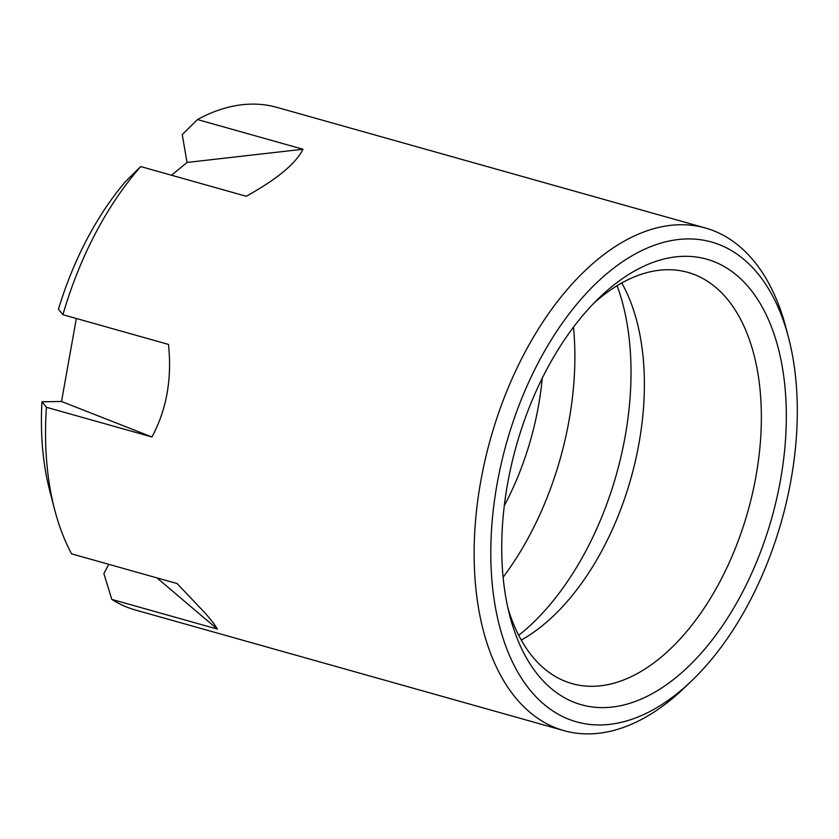 <?xml version="1.0" encoding="UTF-8"?>
<svg xmlns="http://www.w3.org/2000/svg" width="839" height="839" viewBox="0 0 839 839"><rect width="100%" height="100%" fill="white"/><g stroke="black" fill="none" stroke-linecap="round" stroke-linejoin="round"><path stroke-width="1.26" d="M508.025 608.432A213.609 122.525 105.7 0 0 534.8 659.339A213.609 122.525 105.7 0 0 572.125 683.628A213.609 122.525 105.7 0 0 735.897 546.913A213.609 122.525 105.7 0 0 725.211 296.67A213.609 122.525 105.7 0 0 687.886 272.381A213.609 122.525 105.7 0 0 593.97 303.089M747.171 285.512A231.417 132.73 105.7 0 0 599.34 297.73A231.417 132.73 105.7 0 0 509.808 615.805A231.417 132.73 105.7 0 0 540.903 678.394A231.417 132.73 105.7 0 0 742.116 592.963A231.417 132.73 105.7 0 0 747.171 285.512M788.597 337.802L786.122 328.301A261.086 149.751 105.7 0 0 751.041 257.688A261.086 149.751 105.7 0 0 705.421 227.998A261.086 149.751 105.7 0 0 505.256 395.085A261.086 149.751 105.7 0 0 518.324 700.953A261.086 149.751 105.7 0 0 563.944 730.633A261.086 149.751 105.7 0 0 685.117 687.151L692.175 680.345A249.214 142.945 105.7 0 0 788.597 337.802A249.214 142.945 105.7 0 0 755.11 270.399A249.214 142.945 105.7 0 0 538.418 362.396A249.214 142.945 105.7 0 0 532.975 693.507A249.214 142.945 105.7 0 0 692.175 680.345M76.339 318.484L61.52 401.493L41.95 401.787L46.407 407.272A261.086 149.751 105.7 0 0 54.661 509.693A261.086 149.751 105.7 0 0 71.567 553.845L177.113 583.556L204.726 612.669C211.48 620.325 215.686 625.8 217.353 629.103L111.807 599.392A261.086 149.751 105.7 0 0 135.362 609.995L563.944 730.633M171.565 175.257L187.024 162.451L182.241 134.586L197.469 119.547L303.015 149.248C295.81 163.595 276.891 179.263 246.247 196.274L140.7 166.562A261.086 149.751 105.7 0 0 62.925 314.709L168.471 344.42C172.1 378.861 166.594 409.715 151.953 436.983L46.407 407.272M705.421 227.998L276.849 107.361A261.086 149.751 105.7 0 0 197.469 119.547M62.925 314.709L58.478 309.224A237.353 136.138 105.7 0 1 125.472 181.602L140.7 166.562M41.95 401.787A237.353 136.138 105.7 0 0 49.721 490.7L54.661 509.693M108.745 564.311L103.868 573.593L111.807 599.392M521.25 640.084A213.609 122.525 105.7 0 0 630.959 478.272A213.609 122.525 105.7 0 0 621.772 282.984M518.691 635.322A231.417 132.73 105.7 0 0 617.105 285.711M503.106 577.232A231.417 132.73 105.7 0 0 573.498 327.147M504.291 505.718A201.748 115.719 105.7 0 0 542.235 378.232M156.924 577.872L217.353 629.103M61.52 401.493L151.953 436.983M187.024 162.451L303.015 149.248"/></g></svg>
